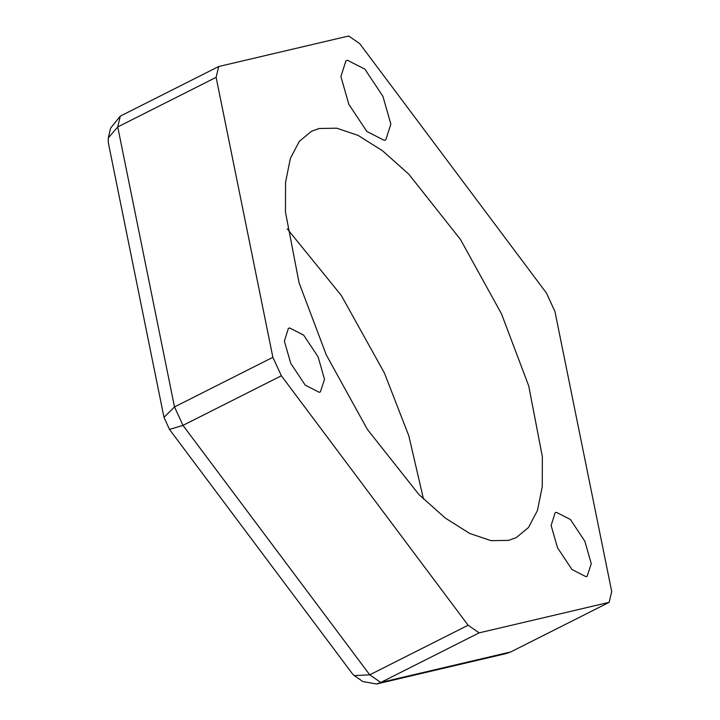 <?xml version="1.0" encoding="UTF-8"?>
<svg xmlns="http://www.w3.org/2000/svg" width="720" height="720" viewBox="0 0 720 720"><rect width="100%" height="100%" fill="white"/><g stroke="black" fill="none" stroke-linecap="round" stroke-linejoin="round"><path stroke-width="1.08" d="M501.498 313.866L528.75 386.019L542.367 456.786L542.259 486.603L537.462 510.462L528.516 527.481L516.339 537.579L508.635 540.369L491.121 540.666L469.746 533.475L445.266 518.049L418.959 494.586L367.344 429.354L326.331 354.996L299.079 282.834L285.462 212.067L285.57 182.25L290.367 158.4L299.313 141.372L311.49 131.274L319.194 128.493L336.708 128.187L358.083 135.378L382.563 150.804L408.87 174.267L460.485 239.499L501.498 313.866M287.217 228.807L341.316 295.461L384.372 372.915L408.798 435.771L423.495 499.095M163.989 417.348L108.297 142.596L108.297 137.907L117.738 126.945L216.126 77.346L272.88 357.327L174.501 406.926L163.989 417.348L169.488 429.426L182.979 425.376L369.738 674.829L354.258 675.612L352.503 673.893L169.488 429.426M272.88 357.327L281.367 375.768L182.979 425.376L174.501 406.926L117.738 126.945L120.294 116.127L110.61 128.097L108.297 137.907M557.505 547.722L551.133 525.501L555.102 512.811L556.389 512.334L570.402 519.48L584.874 541.296L591.273 563.733L587.106 576.297L585.99 576.684L571.977 569.538L557.505 547.722M290.754 363.348L284.373 341.127L288.342 328.437L289.638 327.96L303.651 335.106L318.123 356.922L324.513 379.359L320.346 391.923L319.239 392.31L305.226 385.155L290.754 363.348M362.862 681.552L376.551 684L506.448 653.499L510.768 651.933L609.156 602.334L611.703 591.516L554.949 311.526L546.462 293.085L359.712 43.623L348.669 36L218.673 66.528L120.294 116.127M348.84 104.319L340.893 76.518L345.951 60.804L347.454 60.255L364.896 69.165L382.914 96.318L390.87 124.119L385.803 139.833L384.309 140.382L366.858 131.472L348.84 104.319M376.551 684L380.772 682.461L479.16 632.853L609.156 602.334M281.367 375.768L468.117 625.23L369.738 674.829L380.772 682.461L510.768 651.933M218.673 66.528L216.126 77.346M468.117 625.23L479.16 632.853M362.853 681.552L354.258 675.612"/></g></svg>
